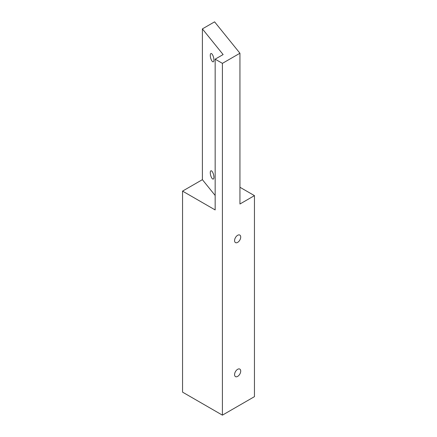 <?xml version="1.0" encoding="UTF-8"?>
<svg xmlns="http://www.w3.org/2000/svg" width="437" height="437" viewBox="0 0 437 437"><rect width="100%" height="100%" fill="white"/><g stroke="black" fill="none" stroke-linecap="round" stroke-linejoin="round"><path stroke-width="0.66" d="M215.157 59.17L215.157 209.935L182.551 191.111L182.551 392.136L222.411 415.15L222.411 63.36L215.157 59.17L223.127 54.57L202.386 28.897L214.589 21.85L239.94 53.238L239.94 204.008L254.449 195.629L254.449 396.654L222.411 415.15M239.94 53.238L222.411 63.36M234.576 240.607A4.343 2.507 120 0 0 235.472 242.595A4.343 2.507 120 0 0 239.82 240.088A4.343 2.507 120 0 0 239.82 235.073A4.343 2.507 120 0 0 236.472 236.237A4.343 2.507 120 0 0 234.576 240.607M234.576 374.624A4.343 2.507 120 0 0 235.472 376.612A4.343 2.507 120 0 0 239.82 374.105A4.343 2.507 120 0 0 239.82 369.09A4.343 2.507 120 0 0 236.472 370.254A4.343 2.507 120 0 0 234.576 374.624M239.94 187.255L254.449 195.629M182.551 191.111L202.386 179.662L202.386 28.897M212.098 54.15A4.31 1.486 -105.1 0 0 210.978 53.511A4.31 1.486 -105.1 0 0 210.661 58.055A4.31 1.486 -105.1 0 0 213.218 61.83A4.31 1.486 -105.1 0 0 213.819 58.656A4.31 1.486 -105.1 0 0 212.098 54.15M212.098 171.413A4.31 1.486 -105.1 0 0 210.978 170.774A4.31 1.486 -105.1 0 0 210.661 175.319A4.31 1.486 -105.1 0 0 213.218 179.094A4.31 1.486 -105.1 0 0 213.819 175.92A4.31 1.486 -105.1 0 0 212.098 171.413M215.157 195.476L202.386 179.662"/></g></svg>
